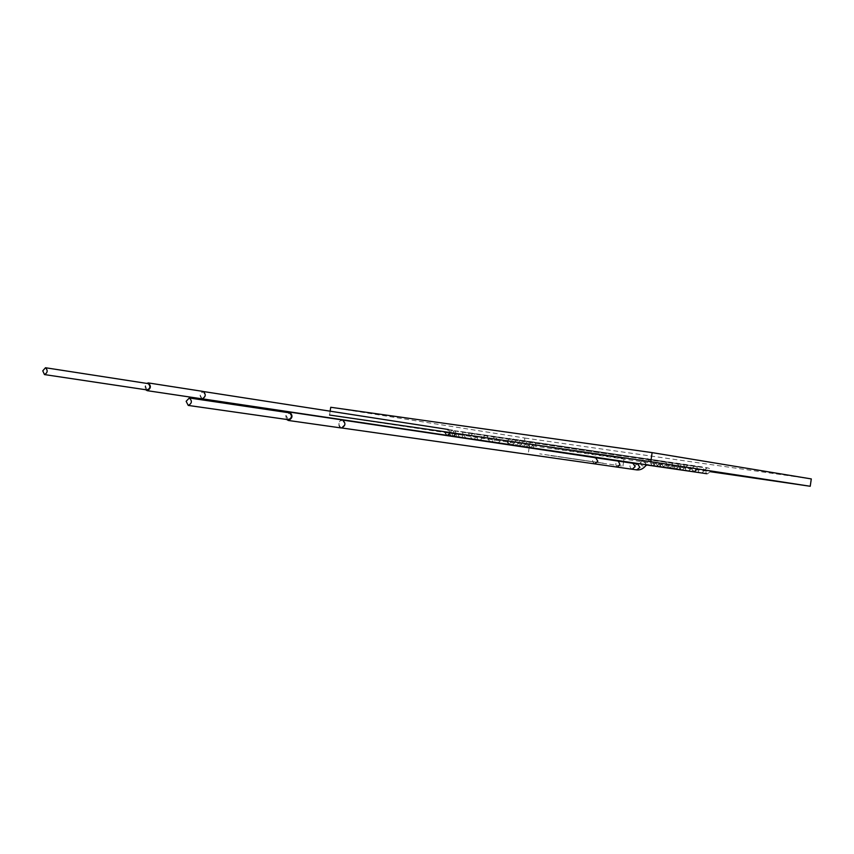 <?xml version="1.0" encoding="UTF-8"?>
<svg xmlns="http://www.w3.org/2000/svg" width="854" height="854" viewBox="0 0 854 854"><rect width="100%" height="100%" fill="white"/><g stroke="black" fill="none" stroke-linecap="round" stroke-linejoin="round"><path stroke-width="0.64" stroke-dasharray="4.27 3.2" d="M573.877 459.014L578.404 459.687M578.425 459.591L573.44 458.95M582.759 460.221L572.885 458.758L582.738 460.317M583.314 460.391L576.215 459.238L583.325 460.295M587.958 460.968L579.45 459.804L587.947 461.064M586.314 460.808L590.114 461.277L586.324 460.712M584.531 460.445L550.222 455.353L584.542 460.413M592.889 461.768L585.844 460.722L592.9 461.672M596.156 462.142L592.857 461.64M596.135 462.238L592.825 461.736M599.166 462.58L592.153 461.64L599.156 462.665M600.746 462.783L596.273 462.238M600.725 462.793L596.295 462.142M600.287 462.825L603.394 463.199L600.298 462.729M550.745 455.641L622.929 466.209L550.745 455.641M566.362 457.915L574.529 459.132M578.521 459.644L539.717 453.837L578.542 459.548M570.226 458.502L563.032 457.338L570.248 458.406M551.887 447.88L624.05 458.651L551.887 447.88M578.628 459.687L584.456 460.466L578.638 459.601M565.487 457.797L571.347 458.673L565.508 457.701M574.539 459.036L569.298 458.352M569.287 458.16L566.682 457.968M588.235 461.075L594.021 461.939L588.246 460.979M589.73 461.309L586.794 460.786L589.751 461.224M330.146 411.18L329.58 415.044L523.908 444.507L710.453 471.718M330.733 407.273L524.858 438.049L523.908 444.507M524.858 438.049L811.3 478.923M653.054 465.761L655.872 463.188L653.694 459.879C667.465 462.473 663.142 459.986 665.789 464.8L662.875 467.255L652.808 465.74C649.734 463.284 650.022 461.331 653.694 459.879L534.657 442.223C536.525 444.528 536.237 446.503 533.793 448.147L532.544 444.923L534.668 442.223L497.935 437.131L494.808 439.554C494.22 440.205 494.914 441.262 496.879 442.746M658.605 466.594C655.509 464.128 655.808 462.163 659.491 460.712L531.145 441.667C533.024 443.984 532.736 445.969 530.281 447.624L529.032 444.39L531.145 441.667L491.744 436.213L488.605 438.636C488.018 439.34 488.723 440.408 490.73 441.828M525.488 443.856L527.623 441.123C529.501 443.439 529.213 445.425 526.747 447.101L525.488 443.856M507.383 441.091L509.56 438.305C511.493 440.675 511.194 442.703 508.664 444.4M511.055 441.646L513.222 438.881C515.143 441.23 514.855 443.258 512.336 444.945L511.055 441.646M514.706 442.212L516.862 439.447C518.773 441.785 518.485 443.802 515.976 445.489L514.706 442.212M518.335 442.756L520.47 440.013C522.381 442.34 522.082 444.347 519.595 446.034L518.335 442.756M521.922 443.311L524.057 440.568C525.957 442.895 525.658 444.891 523.182 446.567L521.922 443.311M145.724 389.734L145.052 386.403L146.685 383.393M147.262 389.968L145.532 386.478L148.212 383.627M202.088 398.85L199.985 394.761L203.199 391.442M202.088 398.797C199.11 395.861 199.473 393.427 203.188 391.495L205.238 395.519L202.558 398.861M286.624 419.453L285.78 415.802L287.627 412.567M288.428 419.709L286.346 415.887L289.41 412.834M341.333 427.982C339.508 427.459 338.664 425.975 338.824 423.52C339.369 421.139 340.597 419.965 342.486 419.976M341.312 427.907L344.931 424.427L342.475 420.04C338.205 422.089 337.821 424.716 341.312 427.907L341.888 427.993M669.365 468.184L672.141 465.74C669.387 460.914 674.212 463.455 659.491 460.712L661.679 464.042L658.861 466.615M453.154 436.223L451.382 433.117C450.869 431.419 452.962 430.736 457.637 431.056L694.942 465.825C714.488 468.686 708.297 468.045 710.528 471.376L707.539 473.863L694.035 471.803L691.761 468.419L694.942 465.825L697.206 469.209M632.099 469.241C628.982 466.786 629.259 464.8 632.942 463.295M637.671 464C633.999 465.494 633.721 467.469 636.828 469.913M451.403 435.999C448.425 433.416 448.788 431.505 452.492 430.245L454.926 433.576L451.691 436.063M465.825 438.145L463.797 434.964L466.668 432.519L695.594 466.22C696.586 466.359 697.28 467.448 697.686 469.497C696.32 471.483 695.316 472.294 694.686 471.952L682.1 470.042C678.941 467.544 679.24 465.569 682.997 464.106L685.239 467.469L682.367 470.074M670.294 468.312C667.166 465.825 667.454 463.861 671.191 462.398L673.4 465.74L670.55 468.334M664.433 467.448C661.316 464.971 661.615 463.007 665.319 461.555L667.529 464.886L664.69 467.469M647.044 464.896C643.98 462.441 644.268 460.487 647.919 459.046L650.086 462.345L647.289 464.918M617.41 467.138C615.008 464.747 615.296 462.74 618.285 461.117M594.747 463.882C591.598 461.352 591.886 459.303 595.622 457.744M450.207 432.797L448.254 429.498C444.881 431.003 444.582 432.967 447.368 435.391M645.944 464.715L645.902 464.395C644.802 461.897 643.233 461.064 641.173 461.907C640.511 465.12 641.92 466.519 645.4 466.113L645.667 465.814M459.612 437.227L457.595 434.046L460.445 431.601L702.031 467.159C703.013 467.309 703.707 468.398 704.091 470.437C702.735 472.422 701.742 473.233 701.113 472.892L688.057 470.917C684.865 468.408 685.164 466.423 688.954 464.96L691.206 468.334L688.324 470.949M676.187 469.177C673.037 466.69 673.336 464.715 677.073 463.252L679.304 466.604L676.443 469.198M624.05 458.651L623.644 461.406M623.569 461.897L622.929 466.209M529.587 444.699L529.181 447.475M529.128 447.838L528.477 452.268M662.128 467.149C657.836 464.918 660.761 461.939 662.651 461.459L491.755 436.234C495.128 437.622 495.032 439.522 491.477 441.924L491.37 441.924M529.16 447.613L623.623 461.555L529.16 447.624M646.734 464.96L638.877 463.786M675.727 469.124L678.514 466.668C678.097 464.597 677.382 463.508 676.379 463.402L485.52 435.284L482.403 437.718L484.485 440.91M668.479 468.088C665.576 465.302 665.746 463.412 668.981 462.398L485.542 435.305C488.669 436.597 489.278 440.354 485.275 441.006L485.157 441.006M447.069 435.348C443.226 432.402 444.187 429.22 452.492 430.245L453.026 430.32C452.108 429.466 447.336 434.291 452.374 436.148M447.902 435.497L450.816 433.031C451.937 432.572 448.734 429.22 448.233 429.775C451.713 431.153 682.004 465.088 707.219 468.013C707.945 467.501 703.792 469.7 704.699 470.522L706.76 473.724M646.713 464.971L638.792 463.818L646.691 464.982M694.014 471.856C690.95 469.113 691.089 467.213 694.419 466.135L581.884 450.079L460.669 431.622C464.138 431.932 463.562 438.017 460.466 437.333L460.381 437.333M682.111 470.063L684.887 467.608C684.481 465.547 683.776 464.459 682.773 464.341L479.115 434.366L476.201 436.8L478.315 439.991M688.505 471.002L691.281 468.558C690.875 466.497 690.181 465.409 689.178 465.281L472.902 433.448L469.999 435.882L472.027 439.063M681.214 469.967C676.261 466.412 680.905 464.533 681.673 464.266L473.105 433.469C476.052 433.64 476.564 439.564 472.87 439.169L472.785 439.169M674.841 469.027C670.358 466.839 673.721 463.69 675.322 463.327L479.329 434.387C482.329 434.75 482.788 440.333 479.073 440.088L478.987 440.088M656.651 466.316L659.437 463.861C656.918 459.078 660.729 461.491 647.93 459.046C648.517 458 646.264 458.961 641.173 461.907L639.07 463.69M655.797 466.209C651.111 464 655.007 460.69 656.331 460.53L497.978 437.152C501.277 439.479 501.17 441.369 497.647 442.842L497.54 442.842M343.041 420.125L342.475 420.04M448.254 429.498C452.481 430.608 455.395 429.05 455.951 433.704M454.264 436.415C457.21 437.184 458.032 430.928 454.445 430.694L581.702 450.079L700.814 467.074C698.711 467.245 696.597 472.187 700.44 472.806L700.504 472.806M687.609 470.906C683.349 469.636 686.285 465.451 688.036 465.195L466.892 432.54C470.458 432.434 469.326 439.404 466.679 438.251L466.583 438.251M529.149 447.635L623.612 461.576"/><path stroke-width="1.28" d="M650.791 461.704L652.125 452.62L811.3 478.923L810.222 486.268L650.791 461.704L329.58 415.044M652.125 452.62L330.733 407.273L330.146 411.18M710.453 471.718L810.222 486.268M453.154 436.223L508.664 444.4L507.383 441.091M146.685 383.393L148.318 382.923C151.361 386.019 150.977 388.591 147.155 390.662L145.724 389.734M45.497 367.743L148.212 383.627C150.699 386.157 150.389 388.271 147.262 389.968L44.472 374.575L42.753 370.839L45.497 367.743C47.995 370.444 47.653 372.718 44.472 374.575M148.318 382.923L203.199 391.442C206.22 394.42 205.846 396.886 202.088 398.85L147.155 390.662M287.627 412.567L289.527 412.076C293.146 415.439 292.741 418.236 288.321 420.467L286.624 419.453M189.321 397.985L289.41 412.834C292.378 415.588 292.057 417.873 288.428 419.709L188.243 405.426L186.14 401.316L189.321 397.985C192.342 400.942 191.99 403.419 188.243 405.426M289.527 412.076L342.486 419.976C346.051 423.2 345.667 425.868 341.333 427.982L288.321 420.467M653.054 465.761L533.793 448.147C510.66 444.923 501.661 443.087 497.946 443.194M658.861 466.615L669.365 468.184M697.206 469.209L694.035 471.803L508.664 444.4M618.285 461.117L619.94 464.437L617.41 467.138L594.747 463.882L597.843 461.213L595.622 457.744L632.942 463.295L635.152 466.658L632.099 469.241L636.828 469.913L639.87 467.341L637.671 464L639.07 463.69M447.069 435.348L451.403 435.999M682.367 470.074L465.825 438.145M670.55 468.334L682.111 470.063M664.69 467.469L675.727 469.124M647.289 464.918L656.651 466.316M455.951 433.704C451.467 438.241 455.075 435.743 447.368 435.391L450.207 432.797M636.828 469.913C640.052 470.202 642.913 468.931 645.4 466.113L645.944 464.715M688.324 470.949L459.612 437.227M676.443 469.198L688.505 471.002M490.73 441.828L658.605 466.594M491.37 441.924L485.157 441.006M638.877 463.786L623.612 461.576M655.797 466.209L662.128 467.149M484.485 440.91L664.433 467.448M681.214 469.967L668.479 468.088M632.942 463.295L637.671 464M447.902 435.497L460.381 437.333M694.014 471.856L706.76 473.724M472.027 439.063L676.187 469.177M472.785 439.169L454.264 436.415M478.315 439.991L670.294 468.312M478.987 440.088L497.54 442.842M646.734 464.96L674.841 469.027M496.879 442.746L497.85 442.884M617.41 467.138L632.099 469.241M594.747 463.882L341.888 427.993M595.622 457.744L343.041 420.125M451.691 436.063L452.374 436.148M448.254 429.498L203.668 391.57M447.368 435.391L202.558 398.861M645.667 465.814L647.044 464.896M646.691 464.982L700.504 472.806M466.583 438.251L529.149 447.635M646.713 464.971L687.609 470.906"/></g></svg>
